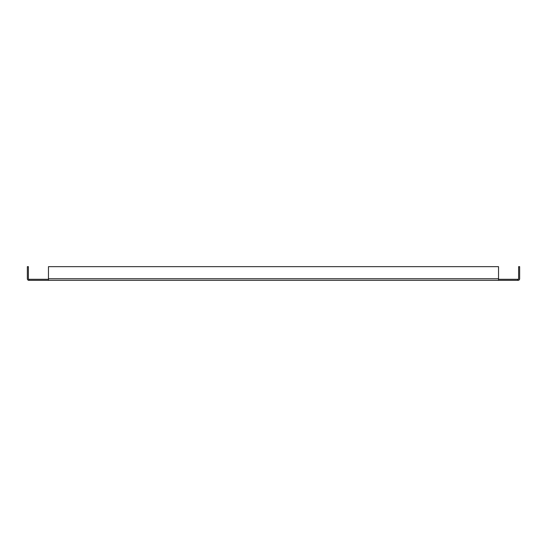 <?xml version="1.0" encoding="UTF-8"?>
<svg xmlns="http://www.w3.org/2000/svg" width="547" height="547" viewBox="0 0 547 547"><rect width="100%" height="100%" fill="white"/><g stroke="black" fill="none" stroke-linecap="round" stroke-linejoin="round"><path stroke-width="0.82" d="M28.916 280.337L28.916 279.298A0.526 0.526 0 0 1 28.389 278.772L28.389 266.662L27.35 266.662L27.35 278.772A1.566 1.566 0 0 0 28.916 280.337C27.118 279.483 27.118 279.483 28.916 280.337L29.066 280.337M498.536 280.337L498.536 278.772L48.464 278.772L48.464 280.337L518.084 280.337A1.566 1.566 0 0 0 519.65 278.772L519.65 266.662L518.611 266.662L518.611 278.772A0.526 0.526 0 0 1 518.084 279.298L498.536 279.298M48.464 280.337L29.21 280.337M48.464 279.298L29.21 279.298M517.79 280.337L517.79 279.298M48.464 278.772L48.464 266.662L498.536 266.662L498.536 278.772"/></g></svg>
